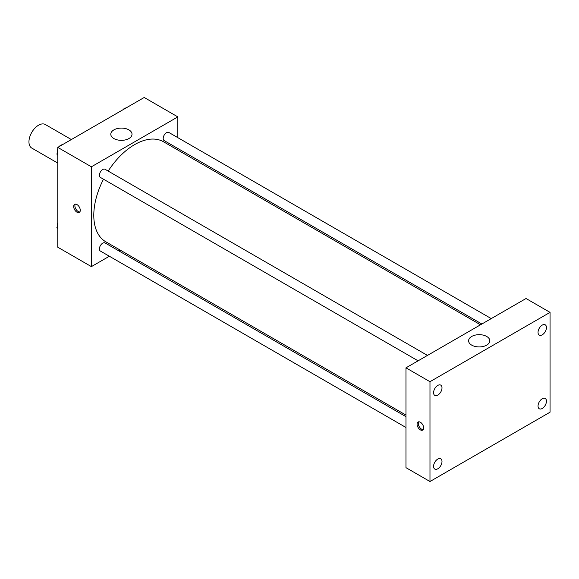 <?xml version="1.0" encoding="UTF-8"?>
<svg xmlns="http://www.w3.org/2000/svg" width="579" height="579" viewBox="0 0 579 579"><rect width="100%" height="100%" fill="white"/><g stroke="black" fill="none" stroke-linecap="round" stroke-linejoin="round"><path stroke-width="0.87" d="M71.347 139.546L45.35 124.536A13.585 7.845 120 0 0 34.878 128.176A13.585 7.845 120 0 0 28.95 141.848A13.585 7.845 120 0 0 31.765 148.065L57.77 163.075M109.366 256.244L91.388 266.622L57.77 247.211L57.77 147.392L144.214 97.482L177.833 116.893L177.833 137.657M120.106 250.048L118.738 250.83M103.496 179.208A57.734 33.336 120 0 0 93.791 215.323A57.734 33.336 120 0 0 105.747 241.754L405.966 415.085M480.512 324.797L163.481 141.761A57.734 33.336 120 0 0 108.186 171.087M177.833 148.477L177.833 150.048M91.388 266.622L91.388 166.803L177.833 116.893M491.245 318.595L168.844 132.461A4.69 2.707 120 0 0 165.232 133.72A4.69 2.707 120 0 0 163.184 138.432A4.69 2.707 120 0 0 164.161 140.581L481.873 324.008M405.966 416.656L105.067 242.934A4.69 2.707 120 0 0 101.455 244.186A4.69 2.707 120 0 0 99.407 248.905A4.69 2.707 120 0 0 100.377 251.054L405.966 427.483M418.089 360.833L100.377 177.406A4.69 2.707 -60 0 1 100.377 171.992A4.69 2.707 -60 0 1 105.067 169.285L427.461 355.419M91.388 166.803L57.77 147.392M113.897 138.555A10.61 6.13 180 0 1 110.792 134.219A10.61 6.13 180 0 1 121.402 128.089A10.61 6.13 180 0 1 132.019 134.219A10.61 6.13 180 0 1 125.462 139.879A10.61 6.13 180 0 1 113.897 138.555M80.278 210.3A4.668 2.7 60 0 1 79.316 212.435A4.668 2.7 60 0 1 74.64 209.743A4.668 2.7 60 0 1 74.64 204.351A4.668 2.7 60 0 1 78.245 205.603A4.668 2.7 60 0 1 80.278 210.3M79.837 211.95A4.668 2.7 60 0 1 75.856 209.041A4.668 2.7 60 0 1 75.328 204.141M405.966 467.658L405.966 367.831L526.036 298.511L550.05 312.378L550.05 412.197L429.98 481.518L405.966 467.658M429.98 481.518L429.98 381.699L405.966 367.831M423.676 427.968A4.668 2.7 60 0 1 422.713 430.11A4.668 2.7 60 0 1 418.038 427.411A4.668 2.7 60 0 1 418.038 422.019A4.668 2.7 60 0 1 421.642 423.271A4.668 2.7 60 0 1 423.676 427.968M429.98 381.699L550.05 312.378M486.715 345.127A10.61 6.13 180 0 1 475.149 346.459A10.61 6.13 180 0 1 468.599 340.799A10.61 6.13 180 0 1 479.209 334.669A10.61 6.13 180 0 1 489.82 340.799A10.61 6.13 180 0 1 486.715 345.127M542.248 325.108A5.949 3.438 120 0 0 538.036 332.397A5.949 3.438 120 0 0 539.273 335.125A5.949 3.438 120 0 0 545.223 331.687A5.949 3.438 120 0 0 545.223 324.819A5.949 3.438 120 0 0 542.248 325.108M437.782 385.419A5.949 3.438 120 0 0 433.577 392.707A5.949 3.438 120 0 0 434.807 395.428A5.949 3.438 120 0 0 440.764 391.997A5.949 3.438 120 0 0 440.764 385.129A5.949 3.438 120 0 0 437.782 385.419M437.782 459.067A5.949 3.438 120 0 0 433.577 466.356A5.949 3.438 120 0 0 434.807 469.077A5.949 3.438 120 0 0 440.764 465.646A5.949 3.438 120 0 0 440.764 458.771A5.949 3.438 120 0 0 437.782 459.067M542.248 398.757A5.949 3.438 120 0 0 538.036 406.045A5.949 3.438 120 0 0 539.273 408.767A5.949 3.438 120 0 0 545.223 405.336A5.949 3.438 120 0 0 545.223 398.468A5.949 3.438 120 0 0 542.248 398.757M423.235 429.618A4.668 2.7 60 0 1 419.254 426.716A4.668 2.7 60 0 1 418.726 421.809M57.77 155.36L56.858 154.072L57.77 151.734M59.934 146.14L66.288 142.47M57.77 154.593L56.858 154.072M57.77 148.984A4.69 2.707 120 0 0 57.379 150.996A4.69 2.707 120 0 0 57.589 152.197M62.098 144.808A4.69 2.707 120 0 0 59.145 146.596M123.718 109.315L130.072 105.646M125.882 107.983A4.69 2.707 120 0 0 122.929 109.771M57.77 229.009L56.858 227.721L57.77 225.376M57.77 228.242L56.858 227.721M57.77 222.633A4.69 2.707 120 0 0 57.379 224.645A4.69 2.707 120 0 0 57.589 225.846"/></g></svg>
